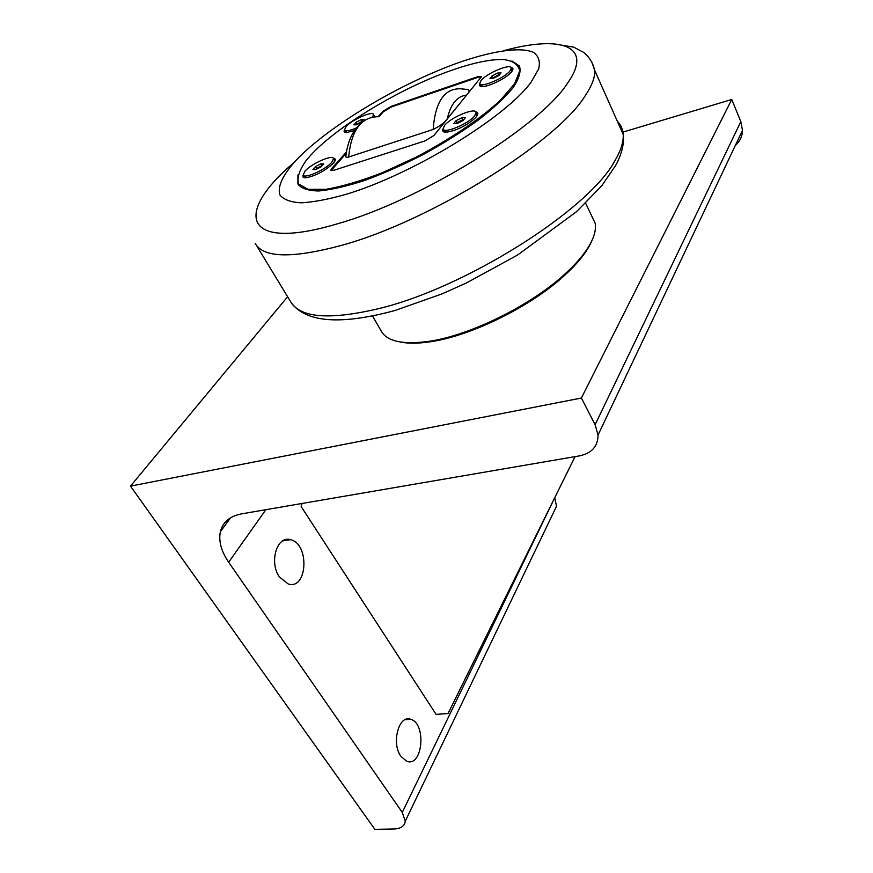 <?xml version="1.0" encoding="UTF-8"?>
<svg xmlns="http://www.w3.org/2000/svg" width="873" height="873" viewBox="0 0 873 873"><rect width="100%" height="100%" fill="white"/><g stroke="black" fill="none" stroke-linecap="round" stroke-linejoin="round"><path stroke-width="1.31" d="M315.568 166.579L320.969 163.797L323.763 163.895L321.133 166.798L315.699 169.591L312.927 169.471L315.568 166.579L316.604 168.402L315.524 169.58M320.969 163.797L322.006 165.63L316.604 168.402M333.311 158.133C335.799 158.45 335.952 159.977 333.792 162.716L333.333 163.251C324.974 170.912 315.884 175.757 306.074 177.776L304.241 176.815L303.346 175.255M334.381 160.021L334.25 162.127M331.751 162.313C325.487 169.733 304.022 179.238 303.193 174.993L305.103 171.01C311.563 163.557 332.744 154.215 333.541 158.515L331.751 162.313M303.804 176.062L304.622 177.754M335.014 160.861L333.977 159.29M356.206 122.209L361.357 119.557L364.15 119.503L361.76 122.133L356.577 124.795L353.805 124.839L356.206 122.209L357.155 123.977L356.402 124.806M361.357 119.557L362.317 121.325L357.155 123.977M346.974 132.532L344.649 130.197M374.277 115.967L374.506 116.829M356.599 127.862C349.582 130.863 345.533 131.539 344.475 129.881L346.123 126.541C352.103 119.634 373.044 110.445 373.524 114.57L372.487 117.135M345.086 130.994L345.697 132.51M374.877 116.676L373.928 115.323M456.077 120.67L461.882 117.691L465.374 117.637L463.039 120.561L457.19 123.551L453.72 123.595L456.077 120.67L457.081 122.635L456.339 123.562M461.882 117.691L462.876 119.666L457.081 122.635M463.759 119.656L462.876 119.666M446.507 132.216L443.473 129.499M476.658 113.785L476.472 116.633M474.77 115.651C468.954 123.748 443.233 134.387 443.113 128.811L444.521 125.516C450.577 117.397 475.971 106.932 476.058 112.584L474.77 115.651M443.757 130.055L444.728 132.139M477.444 115.116L476.309 113.075M492.088 75.896L497.61 73.059L501.047 72.841L498.941 75.482L493.387 78.33L489.96 78.526L492.088 75.896L493.016 77.795L492.536 78.384M497.61 73.059L498.527 74.958L493.016 77.795M499.4 74.903L498.527 74.958M482.66 86.514L480.15 84.004M511.829 69.327L511.72 71.706M510.17 70.691C504.856 78.123 479.615 88.577 479.812 83.328L481.012 80.622C486.545 73.168 511.469 62.867 511.272 68.17L510.17 70.691M480.434 84.583L481.154 86.438M512.571 70.429L511.534 68.716M346.723 194.133C413.071 174.109 505.882 117.266 531.1 82.16L538.717 68.825C540.387 61.437 538.619 55.937 533.414 52.315C520.406 46.706 493.027 50.798 459.722 62.245C400.62 83.066 328.75 125.832 295.991 160.37C282.852 174.829 277.014 186.986 280.026 195.072C283.66 199.655 290.731 202.241 301.229 202.82C313.625 202.143 328.794 199.251 346.723 194.133M511.938 60.946L519.435 66.032C521.203 71.357 519.14 78.494 513.259 87.464C505.14 97.307 493.594 108.099 478.644 119.819C462.057 131.725 443.746 143.216 423.7 154.292C403.337 164.713 383.629 173.443 364.598 180.493C346.646 186.287 331.391 189.779 318.82 190.969C308.224 190.805 301.25 188.492 297.9 184.05L297.922 175.004M591.479 215.478L595.124 223.128C596.259 229.206 594.415 236.528 589.581 245.095C584.452 254.043 576.355 263.57 565.289 273.696C531.384 305.168 470.438 335.308 429.265 341.278C402.442 345.021 386.259 341.31 380.704 330.158L372.553 316.004M591.883 240.686C587.507 251.108 578.493 262.598 564.831 275.159C531.45 306.161 471.485 335.821 430.913 341.681C418.527 343.591 408.248 343.689 400.096 341.976M130.503 486.119L581.385 398.033L595.113 424.725L598.049 435.038C597.961 446.278 591.818 453.207 579.639 455.837L241.515 513.87C229.85 516.15 222.801 522.109 220.367 531.744C218.468 541.151 221.24 551.321 228.661 562.234L402.267 812.414L405.258 821.22C404.603 826.098 400.86 828.684 394.029 828.99L374.877 829.35L130.503 486.119L287.577 296.776M622.929 132.118L731.76 99.478L581.385 398.033M302.102 503.47L301.152 506.547L436.085 714.376L448.035 713.547L575.056 456.623M400.882 756.302C391.017 743.01 398.983 714.223 410.779 719.319C426.711 723.531 422.663 767.716 406.698 761.234L400.882 756.302M279.546 577.118C268.797 562.518 276.959 535.302 290.393 539.689C309.708 543.333 307.722 590.104 288.276 584.004L279.546 577.118M735.393 145.376C739.911 141.415 742.279 136.417 742.497 130.383L740.828 121.631L595.113 424.725M731.76 99.478L740.828 121.631M554.726 497.752L402.267 812.414M554.071 511.349L556.516 506.264L554.781 497.861M481.525 76.846L477.978 77.326L391.399 106.964L383.367 111.788L379.373 116.24M346.308 153.157L331.151 170.53M433.15 129.466C435.256 101.563 444.575 88.009 461.119 88.828L467.317 89.472C469.903 89.952 469.663 91.829 466.629 95.092L447.303 118.783C444.87 122.438 440.156 125.996 433.15 129.466L348.654 157.02C346.035 157.577 345.151 157.053 346.003 155.438C347.694 141.535 352.506 131.026 360.429 123.922M391.399 106.964L391.082 106.375L477.673 76.704L481.536 76.617L433.914 135.501L424.987 140.913L334.13 170.202L330.911 170.344M331.926 169.209L331.576 168.598L330.834 170.213M331.576 168.598L346.494 151.957M378.107 116.698L383.051 111.198L383.367 111.788M391.082 106.375L383.051 111.198M452.17 70.124C473.603 62.66 490.735 59.135 503.568 59.539C513.204 60.783 518.573 64.613 519.675 71.008L514.568 83.808L500.284 100.362C480.226 118.914 449.682 139.571 415.657 157.391L382.167 172.789C360.593 181.071 341.856 186.582 325.956 189.321L308.038 189.321L298.697 184.05C296.776 178.168 299.188 170.453 305.899 160.905C328.957 131.136 397.793 88.817 452.17 70.124M306.074 177.776C303.171 177.928 302.2 176.968 303.16 174.895M511.011 67.527C513.291 67.908 513.542 69.273 511.764 71.641L510.847 72.699C505.369 78.734 488.291 86.929 482.103 86.525C479.572 86.416 478.808 85.39 479.834 83.437M354.613 130.47L346.646 132.554C344.3 132.576 343.58 131.692 344.486 129.913M373.36 114.243L374.823 116.796M475.687 111.809C478.262 112.268 478.524 113.883 476.451 116.644L475.294 117.964C466.16 125.876 456.492 130.623 446.299 132.227C443.058 132.26 442 131.103 443.113 128.768M504.092 50.59C560.804 35.04 594.327 45.625 567.254 83.622C539.612 126.716 419.76 200.703 337.72 223.728C242.629 252.21 233.975 213.143 293.83 162.705M255.211 243.338C263.199 257.928 291.822 258.648 341.07 245.499C428.752 221.906 556.952 142.277 585.205 95.746C591.938 85.685 595.124 77.261 594.753 70.484L591.665 61.677M617.549 121.456C620.954 124.926 622.842 129.269 623.202 134.475C623.682 141.786 620.899 150.549 614.887 160.763C588.904 209.858 464.611 288.537 377.551 308.911C329.285 320.129 300.367 317.816 290.807 301.993L256.062 244.778M228.661 562.234L265.85 509.69M477.673 76.704L477.978 77.326M348.654 157.02C351.262 130.426 361.051 116.993 378.031 116.731M447.303 118.783C450.599 104.105 457.037 96.205 466.629 95.092M333.541 158.515L334.566 160.348M373.524 114.57L374.473 116.338M476.058 112.584L477.051 114.57M511.272 68.17L512.189 70.091M291.276 302.767C306.183 322.628 340.765 325.203 395.033 310.482L441.967 293.917L466.346 283.005L517.624 254.992L576.551 211.659L601.792 185.742L615.76 165.324C621.882 153.812 624.359 143.521 623.202 134.475L594.753 70.484C592.963 62.878 589.21 56.821 583.491 52.293L573.67 47.131L553.253 43.781M595.124 223.128L585.619 203.202M564.831 275.159L565.289 273.696M430.913 341.681L429.265 341.278M410.779 719.319L405.072 719.701M290.393 539.689L282.732 540.878M742.497 130.383L598.049 435.038M556.516 506.264L405.258 821.22M230.559 517.798L220.367 531.744"/></g></svg>
